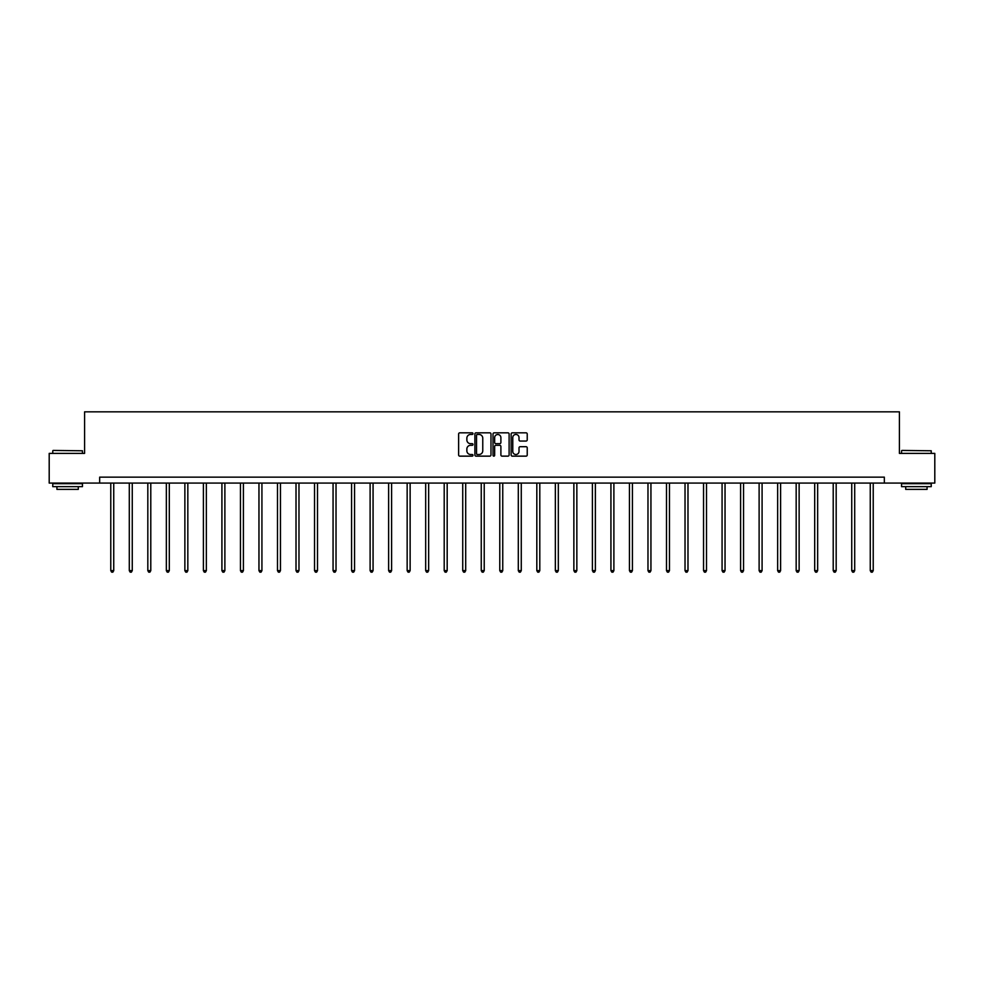 <?xml version="1.0" encoding="UTF-8"?>
<svg xmlns="http://www.w3.org/2000/svg" width="984" height="984" viewBox="0 0 984 984"><rect width="100%" height="100%" fill="white"/><g stroke="black" fill="none" stroke-linecap="round" stroke-linejoin="round"><path stroke-width="1.48" d="M472.997 433.649A0.812 0.812 0 0 0 472.185 432.837L459.799 432.837A1.168 1.168 0 0 0 458.63 434.006L458.63 454.977A1.168 1.168 0 0 0 459.799 456.146L472.185 456.146A0.812 0.812 0 0 0 472.997 455.334A0.812 0.812 0 0 0 472.185 454.51L470.586 454.51A3.727 3.727 0 0 1 466.859 450.783L466.859 449.036A3.727 3.727 0 0 1 470.586 445.309L472.185 445.309A0.812 0.812 0 0 0 472.997 444.485A0.812 0.812 0 0 0 472.185 443.673L470.586 443.673A3.727 3.727 0 0 1 466.859 439.946L466.859 438.2A3.727 3.727 0 0 1 470.586 434.461L472.185 434.461A0.812 0.812 0 0 0 472.997 433.649M526.059 441.053A1.168 1.168 0 0 0 527.227 439.885L527.227 434.006A1.168 1.168 0 0 0 526.059 432.837L512.307 432.837A1.168 1.168 0 0 0 511.139 434.006L511.139 454.977A1.168 1.168 0 0 0 512.307 456.146L526.059 456.146A1.168 1.168 0 0 0 527.227 454.977L527.227 447.868A1.168 1.168 0 0 0 526.059 446.699L520.179 446.699A1.168 1.168 0 0 0 519.011 447.868L519.011 451.398A3.112 3.112 0 0 1 515.899 454.51A3.112 3.112 0 0 1 512.775 451.398L512.775 437.585A3.112 3.112 0 0 1 515.899 434.461A3.112 3.112 0 0 1 519.011 437.585L519.011 439.885A1.168 1.168 0 0 0 520.179 441.053L526.059 441.053M99.667 483.082L49.2 483.082L49.2 453.39L84.587 453.39L84.587 411.841L899.413 411.841L899.413 453.39L934.8 453.39L934.8 483.082L884.333 483.082L884.333 477.142L99.667 477.142L99.667 483.082L884.333 483.082M490.979 434.006A1.168 1.168 0 0 0 489.811 432.837L476.059 432.837A1.168 1.168 0 0 0 474.891 434.006L474.891 454.977A1.168 1.168 0 0 0 476.059 456.146L489.811 456.146A1.168 1.168 0 0 0 490.979 454.977L490.979 434.006M494.189 432.837L507.941 432.837A1.168 1.168 0 0 1 509.109 434.006L509.109 454.977A1.168 1.168 0 0 1 507.941 456.146L502.049 456.146A1.168 1.168 0 0 1 500.893 454.977L500.893 446.478A1.168 1.168 0 0 0 499.724 445.309L495.813 445.309A1.168 1.168 0 0 0 494.657 446.478L494.657 455.334A0.812 0.812 0 0 1 493.833 456.146A0.812 0.812 0 0 1 493.021 455.334L493.021 434.006A1.168 1.168 0 0 1 494.189 432.837M477.338 434.461A0.812 0.812 0 0 0 476.527 435.285L476.527 453.698A0.812 0.812 0 0 0 477.338 454.51L479.036 454.51A3.727 3.727 0 0 0 482.763 450.783L482.763 438.2A3.727 3.727 0 0 0 479.036 434.461L477.338 434.461M500.893 437.646A3.112 3.112 0 0 0 497.769 434.522A3.112 3.112 0 0 0 494.657 437.646L494.657 442.505A1.168 1.168 0 0 0 495.813 443.673L499.724 443.673A1.168 1.168 0 0 0 500.893 442.505L500.893 437.646M110.774 483.082L110.774 570.622L113.738 570.622L113.738 483.082M113.738 570.622L112.852 572.159L111.659 572.159L110.774 570.622M53.124 450.426L82.447 450.783L53.124 450.426M67.601 486.649L52.767 486.649L52.767 483.673L82.447 483.673L82.447 486.649L67.601 486.649M78.29 486.649L78.29 489.38L56.924 489.38L56.924 486.649M901.91 450.426L931.233 450.783L901.91 450.426M916.399 486.649L901.553 486.649L901.553 483.673L931.233 483.673L931.233 486.649L916.399 486.649M927.076 486.649L927.076 489.38L905.711 489.38L905.711 486.649M129.298 483.082L129.298 570.622L132.262 570.622L132.262 483.082M132.262 570.622L131.376 572.159L130.183 572.159L129.298 570.622M147.821 483.082L147.821 570.622L150.786 570.622L150.786 483.082M150.786 570.622L149.9 572.159L148.707 572.159L147.821 570.622M166.345 483.082L166.345 570.622L169.31 570.622L169.31 483.082M169.31 570.622L168.424 572.159L167.231 572.159L166.345 570.622M184.869 483.082L184.869 570.622L187.833 570.622L187.833 483.082M187.833 570.622L186.948 572.159L185.755 572.159L184.869 570.622M203.393 483.082L203.393 570.622L206.357 570.622L206.357 483.082M206.357 570.622L205.472 572.159L204.278 572.159L203.393 570.622M221.917 483.082L221.917 570.622L224.881 570.622L224.881 483.082M224.881 570.622L223.995 572.159L222.802 572.159L221.917 570.622M240.44 483.082L240.44 570.622L243.405 570.622L243.405 483.082M243.405 570.622L242.519 572.159L241.326 572.159L240.44 570.622M258.964 483.082L258.964 570.622L261.928 570.622L261.928 483.082M261.928 570.622L261.043 572.159L259.85 572.159L258.964 570.622M277.488 483.082L277.488 570.622L280.452 570.622L280.452 483.082M280.452 570.622L279.567 572.159L278.374 572.159L277.488 570.622M296.012 483.082L296.012 570.622L298.976 570.622L298.976 483.082M298.976 570.622L298.09 572.159L296.897 572.159L296.012 570.622M314.536 483.082L314.536 570.622L317.5 570.622L317.5 483.082M317.5 570.622L316.614 572.159L315.421 572.159L314.536 570.622M333.059 483.082L333.059 570.622L336.024 570.622L336.024 483.082M336.024 570.622L335.138 572.159L333.945 572.159L333.059 570.622M351.583 483.082L351.583 570.622L354.548 570.622L354.548 483.082M354.548 570.622L353.662 572.159L352.469 572.159L351.583 570.622M370.107 483.082L370.107 570.622L373.071 570.622L373.071 483.082M373.071 570.622L372.186 572.159L371.005 572.159L370.107 570.622M388.631 483.082L388.631 570.622L391.595 570.622L391.595 483.082M391.595 570.622L390.709 572.159L389.529 572.159L388.631 570.622M407.155 483.082L407.155 570.622L410.131 570.622L410.131 483.082M410.131 570.622L409.233 572.159L408.053 572.159L407.155 570.622M425.678 483.082L425.678 570.622L428.655 570.622L428.655 483.082M428.655 570.622L427.757 572.159L426.576 572.159L425.678 570.622M444.202 483.082L444.202 570.622L447.179 570.622L447.179 483.082M447.179 570.622L446.281 572.159L445.1 572.159L444.202 570.622M462.726 483.082L462.726 570.622L465.703 570.622L465.703 483.082M465.703 570.622L464.805 572.159L463.624 572.159L462.726 570.622M481.25 483.082L481.25 570.622L484.226 570.622L484.226 483.082M484.226 570.622L483.328 572.159L482.148 572.159L481.25 570.622M499.774 483.082L499.774 570.622L502.75 570.622L502.75 483.082M502.75 570.622L501.852 572.159L500.671 572.159L499.774 570.622M518.297 483.082L518.297 570.622L521.274 570.622L521.274 483.082M521.274 570.622L520.376 572.159L519.195 572.159L518.297 570.622M536.821 483.082L536.821 570.622L539.798 570.622L539.798 483.082M539.798 570.622L538.9 572.159L537.719 572.159L536.821 570.622M555.345 483.082L555.345 570.622L558.322 570.622L558.322 483.082M558.322 570.622L557.424 572.159L556.243 572.159L555.345 570.622M573.869 483.082L573.869 570.622L576.845 570.622L576.845 483.082M576.845 570.622L575.947 572.159L574.767 572.159L573.869 570.622M592.405 483.082L592.405 570.622L595.369 570.622L595.369 483.082M595.369 570.622L594.471 572.159L593.291 572.159L592.405 570.622M610.929 483.082L610.929 570.622L613.893 570.622L613.893 483.082M613.893 570.622L612.995 572.159L611.814 572.159L610.929 570.622M629.452 483.082L629.452 570.622L632.417 570.622L632.417 483.082M632.417 570.622L631.531 572.159L630.338 572.159L629.452 570.622M647.976 483.082L647.976 570.622L650.941 570.622L650.941 483.082M650.941 570.622L650.055 572.159L648.862 572.159L647.976 570.622M666.5 483.082L666.5 570.622L669.464 570.622L669.464 483.082M669.464 570.622L668.579 572.159L667.386 572.159L666.5 570.622M685.024 483.082L685.024 570.622L687.988 570.622L687.988 483.082M687.988 570.622L687.103 572.159L685.909 572.159L685.024 570.622M703.548 483.082L703.548 570.622L706.512 570.622L706.512 483.082M706.512 570.622L705.626 572.159L704.433 572.159L703.548 570.622M722.071 483.082L722.071 570.622L725.036 570.622L725.036 483.082M725.036 570.622L724.15 572.159L722.957 572.159L722.071 570.622M740.595 483.082L740.595 570.622L743.56 570.622L743.56 483.082M743.56 570.622L742.674 572.159L741.481 572.159L740.595 570.622M759.119 483.082L759.119 570.622L762.083 570.622L762.083 483.082M762.083 570.622L761.198 572.159L760.005 572.159L759.119 570.622M777.643 483.082L777.643 570.622L780.607 570.622L780.607 483.082M780.607 570.622L779.722 572.159L778.529 572.159L777.643 570.622M796.167 483.082L796.167 570.622L799.131 570.622L799.131 483.082M799.131 570.622L798.245 572.159L797.052 572.159L796.167 570.622M814.691 483.082L814.691 570.622L817.655 570.622L817.655 483.082M817.655 570.622L816.769 572.159L815.576 572.159L814.691 570.622M833.214 483.082L833.214 570.622L836.179 570.622L836.179 483.082M836.179 570.622L835.293 572.159L834.1 572.159L833.214 570.622M851.738 483.082L851.738 570.622L854.702 570.622L854.702 483.082M854.702 570.622L853.817 572.159L852.624 572.159L851.738 570.622M870.262 483.082L870.262 570.622L873.226 570.622L873.226 483.082M873.226 570.622L872.341 572.159L871.148 572.159L870.262 570.622M52.767 453.39L52.767 450.783M82.447 453.39L82.447 450.783M901.553 453.39L901.553 450.783M931.233 453.39L931.233 450.783"/></g></svg>
